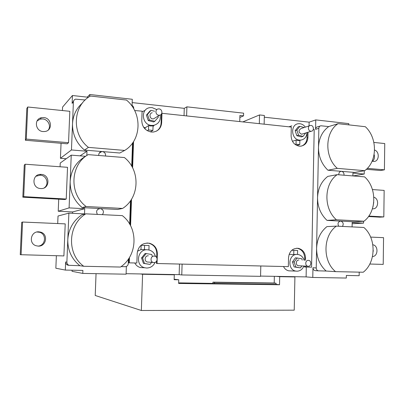 <?xml version="1.0" encoding="UTF-8"?>
<svg xmlns="http://www.w3.org/2000/svg" width="405" height="405" viewBox="0 0 405 405"><rect width="100%" height="100%" fill="white"/><g stroke="black" fill="none" stroke-linecap="round" stroke-linejoin="round"><path stroke-width="0.61" d="M308.013 132.243L307.906 137.568C307.446 142.692 304.95 145.572 300.414 146.21L299.356 146.185C294.258 145.127 291.509 141.684 291.104 135.867L291.291 127.064L161.97 113.294L161.661 122.755C161.134 128 158.375 131.093 153.373 132.03L151.419 132.04C145.39 130.84 142.17 127.074 141.765 120.741L142.099 111.178L134.642 110.53M307.147 132.516L307.041 137.827C306.787 141.922 304.975 144.666 301.603 146.058M161.387 114.104L161.094 123.079C160.881 126.628 159.337 129.311 156.467 131.124M304.519 266.095L304.499 266.986L311.577 267.184L314.199 129.504L313.333 129.413M156.568 261.205L156.492 263.478L157.049 263.518L288.345 266.632L288.537 257.62C289.357 251.237 292.592 248.133 298.247 248.311C302.839 249.515 305.274 252.786 305.547 258.117L305.502 260.248M305.39 266.141L305.37 267.037M296.632 248.219L297.392 248.305C301.973 249.51 304.403 252.771 304.676 258.086L304.631 260.218M128.947 258.284L128.785 262.82L136.855 263.042L137.194 253.231C138.378 245.962 142.474 242.63 149.475 243.243C154.538 244.792 157.17 248.316 157.368 253.814L157.049 263.518M146.929 243.015L148.934 243.248C153.986 244.797 156.613 248.311 156.811 253.793L156.684 257.58M133.549 141.568L132.622 167.847M131.519 199.209L130.582 225.762M129.468 257.453L129.276 262.86M133.032 142.352L132.162 166.981M130.997 200.019L130.121 224.902M373.84 197.23C379.515 198.647 378.478 209.441 372.716 208.793L372.413 208.767M374.569 150.042C379.9 151.632 379.242 161.676 373.81 161.468L372.119 161.149M37.068 120.948L40.313 119.111L42.677 118.948C47.962 119.262 51.349 125.904 48.316 129.954M43.143 131.569C35.321 131.235 33.767 119.156 41.361 117.728L43.75 117.566C51.794 117.997 52.959 130.476 45.041 131.488L43.143 131.569M36.88 232.004L39.457 232.252C46.99 233.989 45.674 245.901 37.908 246.103M38.176 246.119L35.979 245.708C28.294 243.42 30.815 231.133 38.799 231.827L40.505 232.095C48.529 233.963 46.433 246.736 38.176 246.119M35.949 176.246L40.237 175.183C46.696 175.33 49.532 184.457 44.191 187.885M40.672 188.548L40.515 188.538C31.524 188.163 31.934 173.861 40.91 174.388L41.285 174.408C50.539 174.702 49.911 189.439 40.672 188.548M310.843 131.225L311.232 131.235C314.27 131.174 314.002 125.611 310.954 125.428L310.529 125.418C307.511 125.509 307.81 131.058 310.843 131.225M309.547 125.742L301.107 128.527C298.242 130.38 298.343 132.268 301.411 134.187L302.748 133.893M158.821 115.228L159.545 115.212C162.972 114.878 162.501 109.122 159.028 108.91L158.244 108.93C154.847 109.315 155.373 115.03 158.821 115.228M152.245 112.772C148.934 113.157 149.445 118.711 152.806 118.898L153.51 118.883L155.328 117.779M153.956 262.572C157.51 262.825 158.325 256.927 154.847 256.178L154.168 256.081C150.65 255.813 149.774 261.655 153.217 262.46L153.956 262.572M148.321 255.808L148.215 255.803C144.782 255.54 143.927 261.22 147.283 262L148.427 262.086M308.23 266.298C311.329 266.525 311.789 260.83 308.711 260.4L308.347 260.359C305.259 260.116 304.762 265.786 307.83 266.252L308.23 266.298M298.92 259.995L298.87 259.995C295.847 259.757 295.356 265.28 298.363 265.736L299.011 265.771M105.533 156.026C105.791 153.581 104.718 152.093 102.308 151.561L101.827 151.556C99.655 151.931 98.633 153.237 98.749 155.48M102.414 214.65C104.222 211.835 103.564 209.81 100.45 208.575L100.146 208.545C96.719 209.269 95.808 211.223 97.413 214.402M344.002 175.213C344.164 173.072 343.324 171.781 341.481 171.34L341.309 171.335C339.557 171.573 338.732 172.727 338.838 174.798M342.473 226.425C343.815 223.874 343.248 222.107 340.772 221.12L340.661 221.11C338.069 221.763 337.406 223.474 338.671 226.238M305.34 127.135C303.917 125.15 302.11 124.016 299.918 123.722L298.799 123.697C290.132 123.819 290.881 139.679 299.589 140.11L300.788 140.115C304.6 139.431 306.671 136.915 307 132.562M291.823 125.859L288.871 126.805M300.788 140.115L298.166 140.581L296.111 140.044L292.425 141.289M304.069 260.192C303.077 257.145 301.183 255.266 298.384 254.558L297.26 254.426C288.426 253.692 287.054 269.907 295.873 271.092L296.921 271.198C300.156 271.082 302.469 269.365 303.861 266.06M289.119 254.335L293.746 254.618L296.192 254.365M283.48 266.515C284.685 268.895 286.477 270.337 288.856 270.839L290.79 270.91M155.439 256.406C154.492 253.201 152.477 251.095 149.404 250.093L147.334 249.763C137.275 248.948 134.88 265.695 144.798 267.761L146.721 268.029C150.589 267.902 153.363 266.024 155.044 262.389M147.233 249.758L140.975 249.596L137.452 251.201M134.779 262.992C136.034 265.341 137.902 266.865 140.398 267.558L143.881 267.72M156.826 109.613L152.118 107.608L150.058 107.639C140.307 108.535 141.649 124.917 151.521 125.413L153.728 125.337C158.714 123.915 160.866 120.482 160.177 115.045M145.076 110.428L142.079 111.755M143.547 127.114L145.142 127.828L145.101 129.028M148.64 125.555L148.488 129.985L152.913 130.41L153.065 125.869L150.619 125.99L148.64 125.555L145.142 127.828M353.094 175.942L364.232 174.028L364.277 170.748M85.541 156.284L71.239 155.145L69.093 207.897L84.726 208.707L84.523 213.901L68.88 213.136L66.881 262.141C66.901 263.64 67.589 264.693 68.946 265.3L79.987 265.731M68.88 213.136L58.026 216.017L57.712 223.555M56.371 255.722L55.849 268.226L65.311 270.079L65.64 261.979L66.881 262.141M65.215 223.879L63.899 255.925L20.25 254.694L21.703 222.299L22.564 222.036L65.215 223.879M69.093 207.897L58.224 211.233L72.591 211.947L72.535 213.314M71.239 155.145L60.234 163.033L60.077 166.769M58.725 199.189L58.224 211.233M67.534 167.311L66.233 199.032L64.927 199.533L22.832 197.179L24.27 165.113L25.156 164.217L67.534 167.311M304.206 127.504L299.842 126.33L298.131 126.907L295.184 130.694L296.809 135.705L301.371 136.91L303.092 136.384L305.734 132.956M154.614 111.253L151.04 110.337L149.961 111.046L146.418 115.136L148.286 120.604L153.677 121.956L154.776 121.303L158.304 117.192L157.96 116.179M152.224 255.99L151.698 254.477L145.142 253.454L141.548 257.924L143.441 263.366L150.002 264.409L151.617 262.389M302.236 260.121L301.791 258.765L295.447 257.818L292.461 261.929L294.111 266.92L300.459 267.887L301.857 265.948M126.112 273.689L179.152 274.636L179.481 264.05M239.755 121.576L239.912 115.455L243.542 115.855L243.607 113.162L186.897 106.834L184.265 108.348L184.042 115.643M184.265 108.348L132.177 102.586M148.908 249.966L149.055 245.506L141.122 245.369L140.975 249.596M153.044 126.461L154.249 125.231M309.055 125.904L309.131 122.153L264.308 117.197M260.567 276.083L306.109 276.893L306.301 267.057M299.376 140.586L299.847 140.525L299.766 144.595L296.733 145.461M102.308 151.561L119.809 153.009L124.664 150.437C141.689 140.388 142.585 113.213 126.476 100.06L90.442 96.041C72.622 105.584 71.407 134.273 88.427 147.38L84.473 150.088L102.308 151.561M131.716 166.192L132.531 143.061M100.146 208.545L117.754 209.466L122.578 208.443C139.71 197.761 140.616 170.308 124.406 157.545L88.143 154.629C70.207 164.825 68.982 193.823 86.108 206.51L82.195 207.608L100.146 208.545M129.671 224.117L130.496 200.753M364.232 174.028L352.927 173.102L352.887 175.927M341.481 171.34L354.82 172.444L364.692 170.672C377.435 161.752 377.728 137.989 365.33 126.714L338.064 123.672L328.698 126.588C322.289 131.367 318.887 138.313 318.482 147.42C318.538 156.578 321.686 164.177 327.923 170.221L341.481 171.34M363.543 221.246L363.518 223.135L352.163 222.542L352.097 226.901M340.661 221.11L354.066 221.813L363.963 221.221C376.766 211.82 377.06 187.844 364.606 176.869L337.198 174.666L327.812 176.377C321.373 181.389 317.95 188.497 317.545 197.696C317.601 206.93 320.765 214.498 327.032 220.401L340.661 221.11M363.518 223.135L352.142 223.762M85.202 99.989L75.608 99.154C74.272 99.59 73.538 100.511 73.406 101.923L72.515 123.814C72.389 134.318 76.378 143.076 84.473 150.088M82.519 102.931C76.348 108.353 73.016 115.314 72.515 123.814L71.452 149.961L86.989 151.242L86.822 155.469M133.736 108.854L133.756 108.413C133.68 106.682 132.82 105.553 131.179 105.032M87.566 154.994L84.194 157.14C75.583 162.8 70.91 170.91 70.166 181.46C70.04 192.061 74.049 200.779 82.195 207.608M81.916 214.731C73.249 220.71 68.546 229.033 67.797 239.704C67.665 250.411 71.7 259.078 79.896 265.72L83.764 266.272L120.467 267.052C137.715 255.722 138.626 227.99 122.32 215.627L85.82 213.835L81.916 214.731M121.08 266.617L125.064 266.703C126.952 266.551 128.026 265.508 128.279 263.574L128.441 259.038M328.723 126.583L320.937 125.773C319.667 125.99 318.968 126.836 318.841 128.309L316.599 248.427C316.654 257.742 319.834 265.275 326.131 271.031L335.558 271.639L363.224 272.231C376.093 262.339 376.392 238.15 363.872 227.478L336.327 226.127L326.921 226.608C320.446 231.868 317.009 239.137 316.599 248.427L316.239 267.948C316.31 269.487 316.993 270.449 318.289 270.834L326.359 271.046M171.755 274.504L174.297 274.818L174.145 279.713L178.752 279.784L178.64 283.449L279.526 284.75L279.698 276.676L294.911 276.944L291.291 276.63M280.255 276.433L287.297 276.559M279.698 276.676L276.21 276.362M178.656 282.877L276.033 284.35L279.526 284.75M178.752 279.784L174.16 279.212M276.033 284.35L276.058 283.211L274.205 283.004L274.357 276.326M214.488 283.546L214.523 282.361L276.058 283.211M212.929 283.328L212.959 282.153L214.523 282.361M212.959 282.153L274.205 283.004M294.911 276.944L294.227 310.169L141.355 310.488L95.221 295.483L96.051 273.658M140.358 273.942L142.59 274.256L174.297 274.818M142.59 274.256L141.355 310.488M145.076 274.028L167.169 274.423M72.09 270.211L72.044 271.325L82.777 273.426L126.092 274.185L126.37 266.439M182.098 264.116L181.769 274.949L260.562 276.342L260.805 265.979M181.769 274.949L179.152 274.636M306.109 276.893L312.776 277.455L346.31 278.048L346.351 275.456L359.164 275.704L359.22 272.145M312.776 277.455L312.964 267.761L316.239 267.948M318.487 270.864L315.799 270.672M315.384 270.661L314.999 270.621C313.713 270.236 313.035 269.284 312.964 267.761M318.841 128.309L315.581 129.337L315.763 119.9L348.776 123.611L348.756 124.867M315.581 129.337C315.708 127.874 316.401 127.033 317.667 126.816L320.046 126.056M89.728 96.471L89.804 94.512L132.293 99.286L132.076 105.391M73.406 101.923L72.12 103.361L72.439 95.509L88.498 97.291M72.12 103.361L73.634 100.885M243.542 115.855L239.861 117.455M264.141 124.173L264.349 115.476L259.534 114.939L259.327 123.662M259.534 114.939L242.813 121.9M68.774 265.321L67.681 265.108C66.339 264.505 65.661 263.463 65.64 261.979M82.777 273.426L82.893 270.418L65.311 270.079M89.804 94.512L87.262 97.154M69.832 111.304L68.541 142.707L67.22 143.81L25.388 140.241L26.811 108.499L27.717 106.996L69.832 111.304M71.452 149.961L60.431 158.294L66.223 158.74M72.439 95.509L62.562 107.102L62.421 110.545M61.059 143.284L60.431 158.294M309.131 122.153L315.763 119.9M101.184 151.657L100.344 152.447M86.989 151.242L80.058 155.849M84.726 208.707L72.591 211.947M186.897 106.834L186.619 115.916M338.064 123.672C324.795 132.217 324.314 157.135 337.309 168.364L327.923 170.221M337.309 168.364L364.692 170.672M336.327 226.127C322.922 235.664 322.436 261.048 335.558 271.639M337.198 174.666C323.863 183.703 323.377 208.848 336.439 219.763L327.032 220.401M336.439 219.763L363.963 221.221M86.108 206.51L122.578 208.443M85.82 213.835C67.762 224.699 66.526 254.011 83.764 266.272M88.427 147.38L124.664 150.437M296.111 140.044L296.025 144.231L295.139 144.489M296.025 144.231L299.766 144.595M297.533 254.441L297.614 250.472L293.833 250.346L293.746 254.618M293.833 250.346L291.721 250.32M144.58 245.354L144.423 249.88M148.488 129.985L147.258 130.683M152.913 130.41L150.29 131.868M297.164 257.874L294.167 262.005L295.822 267.022L294.111 266.92M294.167 262.005L292.461 261.929M295.822 267.022L300.459 267.887M146.21 253.495L142.601 257.985L144.499 263.458L143.441 263.366M142.601 257.985L141.548 257.924M144.499 263.458L150.002 264.409M151.04 110.337L147.486 114.448L149.359 119.941L148.286 120.604M147.486 114.448L146.418 115.136M149.359 119.941L154.776 121.303M299.842 126.33L296.88 130.137L298.515 135.174L296.809 135.705M296.88 130.137L295.184 130.694M298.515 135.174L303.092 136.384M66.233 199.032L23.703 196.638L22.832 197.179M23.703 196.638L25.156 164.217M21.095 254.785L22.564 222.036M68.541 142.707L26.279 139.082L25.388 140.241M26.279 139.082L27.717 106.996M373.871 142.439L384.75 143.552L384.416 169.832L380.508 170.51L366.343 169.305M384.416 169.832L367.31 168.364M374.114 154.533C374.914 157.312 374.382 159.565 372.519 161.291M370.646 237.097L383.555 237.659L383.211 264.389L369.795 264.03M372.833 244.767C378.559 245.521 378.24 256.426 372.484 256.532M373.207 250.234L373.157 251.581M372.428 189.55L384.153 190.406L383.818 216.913L379.895 217.171L368.479 216.533M383.818 216.913L368.813 216.067M373.749 202.292L372.964 206.839M307.041 137.827L307.906 137.568M161.094 123.079L161.661 122.755M304.676 258.086L305.547 258.117M156.811 253.793L157.368 253.814M297.392 248.305L298.247 248.311M148.934 243.248L149.475 243.243M41.361 117.728L40.313 119.111M40.91 174.388L39.867 175.168M311.232 131.235L301.796 134.192M159.545 115.212L153.51 118.883M99.195 153.136L101.827 151.556M340.463 171.492L341.309 171.335M295.873 271.092L288.856 270.839M144.798 267.761L140.398 267.558M153.728 125.337L152.832 125.914M318.289 270.834L314.999 270.621M67.681 265.108L68.946 265.3M340.028 221.165L340.772 221.12M97.985 209.167L100.45 208.575M307.83 266.252L298.363 265.736M153.217 262.46L147.283 262M40.505 232.095L39.457 232.252"/></g></svg>
